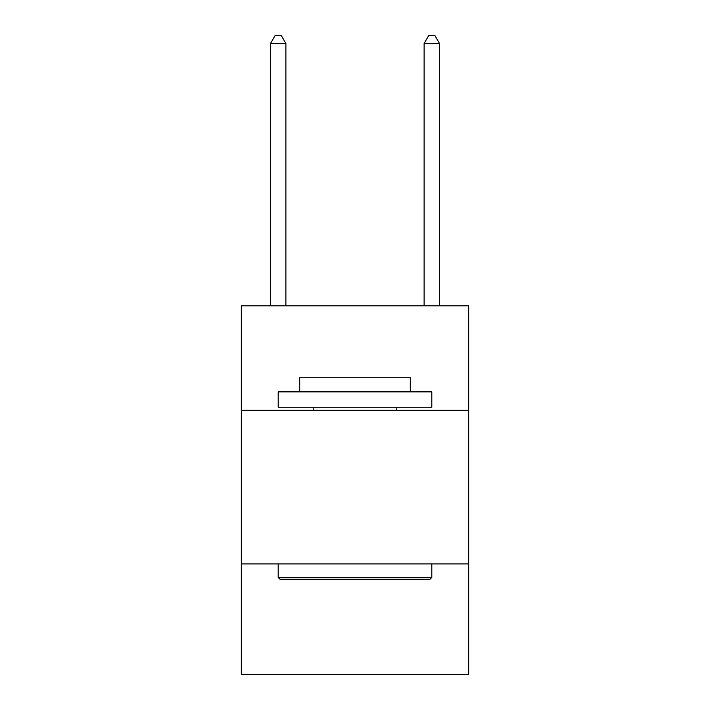 <?xml version="1.0" encoding="UTF-8"?>
<svg xmlns="http://www.w3.org/2000/svg" width="710" height="710" viewBox="0 0 710 710"><rect width="100%" height="100%" fill="white"/><g stroke="black" fill="none" stroke-linecap="round" stroke-linejoin="round"><path stroke-width="1.06" d="M468.671 410.3L468.671 305.85L241.329 305.85L241.329 410.3L468.671 410.3L468.671 674.5L241.329 674.5L241.329 410.3M468.671 563.9L241.329 563.9M280.042 579.262L278.196 577.425L431.804 577.425L429.958 579.262L280.042 579.262M431.804 391.867L431.804 407.229L278.196 407.229L278.196 391.867L431.804 391.867M299.7 391.867L299.7 377.738L410.3 377.738L410.3 391.867M431.804 563.9L431.804 577.425M278.196 563.9L278.196 577.425M396.783 407.229L396.783 410.3M313.216 407.229L313.216 410.3M285.882 305.85L285.882 43.487L270.519 43.487L270.519 305.85M270.519 43.487L275.125 35.5L281.267 35.5L285.882 43.487M439.481 305.85L439.481 43.487L424.118 43.487L424.118 305.85M424.118 43.487L428.733 35.5L434.875 35.5L439.481 43.487"/></g></svg>
